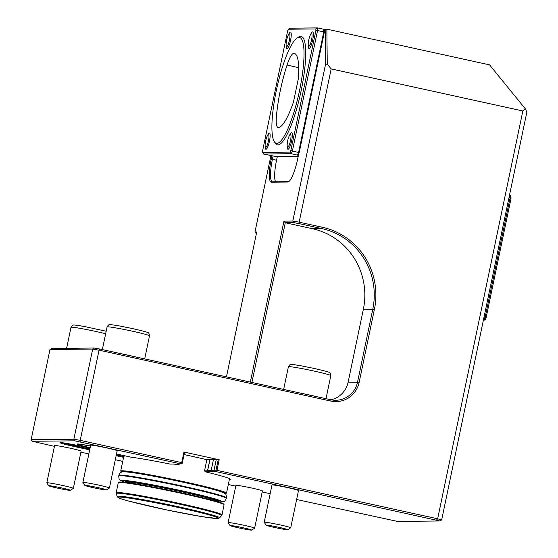 <?xml version="1.0" encoding="UTF-8"?>
<svg xmlns="http://www.w3.org/2000/svg" width="558" height="558" viewBox="0 0 558 558"><rect width="100%" height="100%" fill="white"/><g stroke="black" fill="none" stroke-linecap="round" stroke-linejoin="round"><path stroke-width="0.84" d="M293.94 53.226C291.946 53.422 289.651 57.355 287.049 65.028C281.588 82.082 278.051 99.094 276.426 116.057C275.84 123.632 276.51 127.489 278.414 127.636C282.794 126.687 287.802 118.198 293.431 102.163L298.335 78.783C299.43 62.629 297.965 54.112 293.94 53.226L294.331 53.289M256.38 233.628L254.978 232.016L256.722 232.002L226.464 376.838M317.732 396.905A21.671 1.018 -168.2 0 0 299.925 392.999L330.845 399.744A23.052 22.515 89.4 0 0 335.79 400.253A23.052 22.515 89.4 0 0 357.566 382.035L372.8 309.118A67.797 66.221 89.4 0 0 321.896 228.613L299.123 223.619L299.151 222.168L322.461 227.287A69.15 67.539 -90.6 0 1 374.39 309.397L359.15 382.321A24.406 23.841 -90.6 0 1 330.859 401.069L99.038 350.187L80.206 440.346L181.741 462.631L183.952 452.022L184.559 452.196L182.229 463.335L181.741 462.631M250.34 382.077L283.959 221.135L292.81 221.045L299.151 222.168L331.173 68.906L327.246 64.086L325.544 64.351L325.181 30.202L326.876 29.162L327.246 64.086M325.544 64.351L292.81 221.045L293.703 222.656L285.271 222.747L312.466 228.71A67.797 66.221 -90.6 0 1 363.37 309.216L348.136 382.132A23.052 22.515 -90.6 0 1 331.068 399.793M299.123 223.619L293.703 222.656M255.996 233.628L256.366 233.711M211.747 471.44L211.175 470.471L213.498 459.339L210.01 459.374L207.681 470.513L211.175 470.471A17.626 0.83 -168.2 0 0 213.923 470.743L215.904 470.722L218.227 459.583L219.182 459.757L216.964 470.359L216.03 470.882L216.392 471.691L214.53 471.705A18.442 0.872 11.8 0 1 211.747 471.44L208.322 471.475A18.442 0.872 11.8 0 1 208.559 471.636A18.442 0.872 11.8 0 1 208.134 471.775L205.267 471.803L204.528 470.84L206.858 459.701L209.85 459.673A17.626 0.83 -168.2 0 0 209.947 459.666M204.528 470.84L207.52 470.806A17.626 0.83 -168.2 0 0 207.855 470.778M213.498 459.339A17.626 0.83 -168.2 0 0 216.246 459.604L218.227 459.583M62.733 442.78A17.626 0.83 -168.2 0 0 74.507 445.696L82.277 447.404A17.626 0.83 -168.2 0 0 89.043 448.82L89.887 449.002M89.224 447.976L88.862 449.65A18.442 0.872 11.8 0 1 81.935 448.2L74.165 446.491A18.442 0.872 11.8 0 1 60.104 442.647A18.442 0.872 11.8 0 1 82.082 446.414L89.852 448.116A18.442 0.872 11.8 0 1 90.061 448.165M116.336 454.875L123.75 456.5M180.088 463.649L179.111 464.277A18.442 0.872 11.8 0 1 178.895 464.033A18.442 0.872 11.8 0 1 179.306 463.977L182.103 463.433M116.524 453.975A18.442 0.872 11.8 0 1 118.345 454.372L131.102 457.169A54.914 2.588 11.8 0 1 170.037 464.075L172.903 464.047A18.442 0.872 11.8 0 1 175.693 464.312L179.111 464.277M89.712 449.839L88.862 449.65M124.078 456.577L123.185 457.253L116.162 455.712M123.548 457.448A54.914 2.588 11.8 0 1 123.185 457.253M181.169 463.956L74.758 440.834L32.28 441.273L54.433 446.358M80.896 452.168L88.855 453.919M115.318 459.722L122.732 461.354M32.28 441.273L31.143 439.662L73.858 439.223L80.206 440.346L80.171 441.79M74.758 440.834L73.858 439.223L92.698 349.064L49.976 349.51L31.143 439.662M90.48 446.135A16.796 0.788 -168.2 0 0 77.708 444.091A16.796 0.788 -168.2 0 0 77.311 444.175L77.339 444.042A16.796 0.788 11.8 0 1 77.736 443.959A16.796 0.788 11.8 0 1 90.508 446.009M82.898 482.447L90.675 445.2A13.545 0.635 11.8 0 1 91.003 445.131A13.545 0.635 11.8 0 1 105.462 447.642A13.545 0.635 11.8 0 1 117.194 450.738L109.417 487.985A13.545 0.635 -168.2 0 0 99.066 485.188A13.545 0.635 -168.2 0 0 83.219 482.377A13.545 0.635 -168.2 0 0 82.898 482.447A13.545 0.635 -168.2 0 0 82.905 482.475L84.837 485.418A11.055 0.523 -168.2 0 0 95.544 488.159A11.055 0.523 -168.2 0 0 106.452 489.931A11.055 0.523 -168.2 0 0 98.02 487.629A11.055 0.523 -168.2 0 0 84.837 485.418M70.364 490.308L73.314 488.383A13.545 0.635 -168.2 0 0 73.335 488.362L81.112 451.115A13.545 0.635 -168.2 0 0 69.38 448.018A13.545 0.635 -168.2 0 0 54.914 445.507A13.545 0.635 -168.2 0 0 54.593 445.577L46.816 482.816A13.545 0.635 -168.2 0 0 46.823 482.851L48.748 485.795A11.055 0.523 -168.2 0 0 59.455 488.536A11.055 0.523 -168.2 0 0 70.364 490.308A11.055 0.523 -168.2 0 0 61.938 487.999A11.055 0.523 -168.2 0 0 48.748 485.795M219.182 459.757L183.952 452.022M184.056 454.575A54.105 2.546 11.8 0 1 206.858 459.701M99.038 350.187L92.698 349.064L94.149 348.025L99.561 348.987L99.038 350.187M270.951 155.542L254.978 232.016M283.959 221.135L285.271 222.747L251.916 382.418M298.886 153.15L297.707 158.814A23.68 4.959 102.4 0 1 288.186 181.95A23.68 4.959 102.4 0 1 287.788 182.02L271.474 182.187A23.68 4.959 102.4 0 1 271.23 159.086L272.402 159.316A23.052 4.827 -77.6 0 0 272.409 181.782A23.052 4.827 -77.6 0 0 272.639 181.803L288.772 181.636M324.296 31.541L324.575 30.209L326.012 29.169L326.876 29.162L489.533 64.861L525.406 108.894L526.857 112.123L441.657 519.944L439.969 520.984L216.392 471.691M273.106 155.933L272.402 159.316L276.545 160.223A23.052 4.827 102.4 0 0 275.561 181.775M271.941 155.689L271.23 159.086M216.964 470.359L437.646 518.794L522.839 110.972L331.173 68.906M94.149 348.025L51.671 348.464L49.976 349.51M325.181 30.202L324.575 30.209M299.925 392.999L99.561 348.987M441.657 519.944L437.646 518.794L436.537 520.007M296.633 499.515L397.491 521.423L439.969 520.984M522.839 110.972L525.406 108.894M277.291 156.665L276.545 160.223M228.327 484.525L235.741 486.151M262.204 491.961L270.17 493.711M205.267 471.803A54.914 2.588 11.8 0 1 230.273 479.155A54.914 2.588 11.8 0 1 229.366 479.552M208.322 471.475L207.681 470.513M276.336 90.508A54.182 11.348 102.4 0 1 299.576 37.463A54.182 11.348 102.4 0 1 299.046 92.823A54.182 11.348 102.4 0 1 276.349 143.315A54.182 11.348 102.4 0 1 276.336 90.508M311.524 40.009A6.501 1.36 102.4 0 1 308.804 46.377A6.501 1.36 102.4 0 1 308.204 44.473A6.501 1.36 102.4 0 1 310.248 35.168A6.501 1.36 102.4 0 1 311.922 34.247A6.501 1.36 102.4 0 1 311.524 40.009M289.407 40.239A6.501 1.36 102.4 0 1 286.686 46.607A6.501 1.36 102.4 0 1 286.087 44.703A6.501 1.36 102.4 0 1 288.13 35.398A6.501 1.36 102.4 0 1 289.804 34.477A6.501 1.36 102.4 0 1 289.407 40.239M290.474 140.769A6.501 1.36 102.4 0 1 287.754 147.138A6.501 1.36 102.4 0 1 287.154 145.233A6.501 1.36 102.4 0 1 289.197 135.936A6.501 1.36 102.4 0 1 290.871 135.015A6.501 1.36 102.4 0 1 290.474 140.769M268.433 141.014A6.501 1.36 102.4 0 1 265.713 147.389A6.501 1.36 102.4 0 1 265.113 145.485A6.501 1.36 102.4 0 1 267.156 136.18A6.501 1.36 102.4 0 1 268.83 135.259A6.501 1.36 102.4 0 1 268.433 141.014M308.204 44.473A21.671 21.671 0 0 0 308.386 47.186A8.516 1.786 -77.6 0 0 309.104 48.504A8.516 1.786 -77.6 0 0 313.024 38.195A8.516 1.786 -77.6 0 0 311.545 32.789A21.671 21.671 0 0 0 310.248 35.168M286.087 44.703A21.671 21.671 0 0 0 286.275 47.416A8.516 1.786 -77.6 0 0 286.986 48.734A8.516 1.786 -77.6 0 0 290.913 38.418A8.516 1.786 -77.6 0 0 289.435 33.013A21.671 21.671 0 0 0 288.13 35.398M287.154 145.233A21.671 21.671 0 0 0 287.335 147.947A8.516 1.786 -77.6 0 0 288.054 149.265A8.516 1.786 -77.6 0 0 291.98 138.956A8.516 1.786 -77.6 0 0 290.495 133.55A21.671 21.671 0 0 0 289.197 135.936M265.113 145.485A21.671 21.671 0 0 0 265.266 147.947A8.321 1.744 -77.6 0 0 265.978 149.307A8.321 1.744 -77.6 0 0 269.821 139.165A8.321 1.744 -77.6 0 0 268.328 134.004A21.671 21.671 0 0 0 267.156 136.18M290.913 150.242L315.863 30.809L317.558 30.544L317.53 27.9L289.86 28.186L288.409 29.225L287.607 31.102L262.651 150.534L262.672 152.404L290.111 152.118L290.913 150.242L292.378 151.072L291.248 153.729L263.571 154.015L276.545 156.672L298.202 156.449M317.558 30.544L292.378 151.072L298.593 152.432L323.773 31.904L317.558 30.544M323.745 29.26L324.275 29.435L324.303 32.406L323.773 31.904L323.745 29.26L317.53 27.9L315.842 28.939L288.409 29.225M315.863 30.809L315.842 28.939M298.593 152.432L299.262 152.278L297.986 155.263L297.456 155.089L298.593 152.432M324.303 32.406L299.262 152.278M262.672 152.404L263.571 154.015M290.111 152.118L291.248 153.729L297.456 155.089M297.965 155.319L298.404 155.466M324.275 29.525L325.188 29.755M136.424 357.113A21.671 1.018 -168.2 0 0 118.61 353.207M218.241 501.649L218.408 500.868A47.681 2.246 -168.2 0 0 177.109 489.959A47.681 2.246 -168.2 0 0 126.192 481.122A47.681 2.246 -168.2 0 0 125.055 481.366L124.894 482.154A47.681 2.246 -168.2 0 1 126.024 481.903A47.681 2.246 -168.2 0 1 176.942 490.74A47.681 2.246 -168.2 0 1 218.241 501.649L218.22 501.858M218.227 501.768A51.475 2.427 -168.2 0 0 219.161 501.844A51.475 2.427 -168.2 0 0 185.793 491.668A51.475 2.427 -168.2 0 0 122.572 480.326A51.475 2.427 -168.2 0 0 123.981 481.959A51.475 2.427 -168.2 0 0 124.866 482.258M221.554 491.912A51.475 2.427 -168.2 0 0 221.261 491.807A51.475 2.427 -168.2 0 0 173.998 480.271A51.475 2.427 -168.2 0 0 126.073 471.922L124.022 471.845C121.344 471.608 119.614 472.786 118.84 475.367L118.728 475.897C119.182 480.354 118.903 479.538 123.981 481.959M77.311 444.175A16.796 0.788 -168.2 0 0 90.166 447.655M510.995 198.648L510.103 197.811L510.075 195.167L510.975 196.779L510.995 198.648L486.123 317.683L485.007 317.941L510.103 197.811L509.008 197.567M483.912 317.704L485.007 317.941L483.87 320.599L483.333 320.48M486.123 317.683L485.32 319.56L483.305 320.606M509.531 195.049L510.075 195.167M251.679 530.1L254.622 528.175A13.545 0.635 -168.2 0 0 254.643 528.154L262.42 490.907A13.545 0.635 -168.2 0 0 250.688 487.811A13.545 0.635 -168.2 0 0 236.222 485.3A13.545 0.635 -168.2 0 0 235.901 485.369L228.124 522.609A13.545 0.635 -168.2 0 0 228.131 522.644L230.063 525.587A11.055 0.523 -168.2 0 0 240.77 528.328A11.055 0.523 -168.2 0 0 251.679 530.1A11.055 0.523 -168.2 0 0 243.246 527.791A11.055 0.523 -168.2 0 0 230.063 525.587M290.725 527.777L298.509 490.531A13.545 0.635 -168.2 0 0 286.777 487.434A13.545 0.635 -168.2 0 0 272.311 484.923A13.545 0.635 -168.2 0 0 271.99 484.993L264.206 522.239A13.545 0.635 -168.2 0 0 264.213 522.267A13.545 0.635 -168.2 0 1 264.527 522.169A13.545 0.635 -168.2 0 1 280.374 524.98A13.545 0.635 -168.2 0 1 290.725 527.777A13.545 0.635 -168.2 0 1 290.704 527.805L287.761 529.723A11.055 0.523 -168.2 0 0 279.328 527.422A11.055 0.523 -168.2 0 0 266.145 525.211A11.055 0.523 -168.2 0 0 276.852 527.952A11.055 0.523 -168.2 0 0 287.761 529.723M254.643 528.154A13.545 0.635 -168.2 0 0 244.292 525.35A13.545 0.635 -168.2 0 0 228.445 522.539A13.545 0.635 -168.2 0 0 228.124 522.609M73.335 488.362A13.545 0.635 -168.2 0 0 62.977 485.558A13.545 0.635 -168.2 0 0 47.137 482.747A13.545 0.635 -168.2 0 0 46.816 482.816M106.452 489.931L109.396 488.013A13.545 0.635 -168.2 0 0 109.417 487.985M287.049 65.028L298.69 67.72M209.85 459.673L207.52 470.806L208.134 471.775M216.246 459.604L213.923 470.743L214.53 471.705M74.165 446.491L74.681 444.865M82.465 446.498L81.935 448.2M348.136 382.132L359.15 382.321M363.37 309.216L374.39 309.397M312.466 228.71L321.896 228.613L322.461 227.287M287.788 182.02L288.605 181.748M271.474 182.187L272.639 181.803M330.845 399.744L330.859 401.069M297.679 37.749A55.535 11.627 102.4 0 1 300.616 93.165A55.535 11.627 102.4 0 1 274.738 142.262M105.664 333.733A21.671 1.018 -168.2 0 0 96.869 331.689A21.671 1.018 -168.2 0 0 70.999 327.302C72.275 325.363 73.098 324.623 73.468 325.091C73.872 325.056 73.733 324.623 85.151 326.66L106.18 331.243M314.259 371.105A21.671 1.018 -168.2 0 0 288.395 366.725C289.665 364.779 290.488 364.039 290.858 364.514C291.269 364.472 291.123 364.039 302.541 366.083L314.259 368.468C324.875 370.924 329.931 372.298 329.45 372.577C329.973 372.291 330.434 373.295 330.824 375.59A21.671 1.018 -168.2 0 0 322.782 373.086A21.671 1.018 -168.2 0 0 314.259 371.105M132.95 331.312A21.671 1.018 -168.2 0 0 107.08 326.932C108.357 324.986 109.18 324.247 109.549 324.721C109.961 324.679 109.814 324.247 121.232 326.291L132.95 328.676C143.559 331.131 148.623 332.505 148.142 332.777C148.665 332.498 149.126 333.503 149.516 335.79A21.671 1.018 -168.2 0 0 141.474 333.293A21.671 1.018 -168.2 0 0 132.95 331.312M217.083 518.515A51.127 2.406 -168.2 0 0 153.331 502.34A51.127 2.406 -168.2 0 0 134.332 502.535A51.127 2.406 -168.2 0 0 217.083 518.515M219.552 517.887A52.306 2.462 -168.2 0 0 168.893 504.718A52.306 2.462 -168.2 0 0 117.194 496.508L117.926 497.436C118.233 497.596 117.961 498.078 129.024 501.154L167.323 510.061L201.48 516.562L217.376 518.542L219.552 517.887L221.638 515.564A53.868 2.539 -168.2 0 0 169.458 501.998A53.868 2.539 -168.2 0 0 116.217 493.537L116.176 492.77A54.049 2.546 -168.2 0 1 169.597 501.328A54.049 2.546 -168.2 0 1 221.986 514.874L221.638 515.564M221.986 514.874L224.086 504.809A54.049 2.546 -168.2 0 0 171.704 491.263A54.049 2.546 -168.2 0 0 118.275 482.705L116.176 492.77M223.542 504.293A53.505 2.518 -168.2 0 0 171.808 490.761A53.505 2.518 -168.2 0 0 118.98 482.454M221.261 491.807C226.597 494.353 225.864 493.307 226.506 497.862L226.395 498.392A54.998 2.588 -168.2 0 0 178.762 485.809A54.998 2.588 -168.2 0 0 120.033 475.618A54.998 2.588 -168.2 0 0 118.728 475.897M226.506 497.862A54.998 2.588 -168.2 0 0 178.874 485.279A54.998 2.588 -168.2 0 0 120.144 475.088A54.998 2.588 -168.2 0 0 118.84 475.367M225.188 493.823A53.505 2.518 -168.2 0 0 174.019 480.159A53.505 2.518 -168.2 0 0 121.665 472.194M224.728 493.858L226.52 493.153A54.049 2.546 -168.2 0 0 174.138 479.608A54.049 2.546 -168.2 0 0 120.709 471.05L121.637 472.201M70.999 327.302L66.611 348.311M288.395 366.725L283.659 389.386M330.824 375.59L325.998 398.684M107.08 326.932L102.351 349.594M149.516 335.79L144.689 358.892M117.194 496.508L116.217 493.537M224.086 504.809L223.612 503.923L221.819 503.072C218.22 501.712 211.189 499.766 200.727 497.227L165.691 489.499C149.537 486.234 136.829 483.96 127.559 482.691C117.25 481.421 118.896 482.349 118.777 482.161L118.275 482.705M226.395 498.392C224.197 502.291 224.783 501.656 219.161 501.844M123.939 455.6L120.709 471.05M229.547 478.659L226.52 493.153M266.145 525.211L264.213 522.267"/></g></svg>
